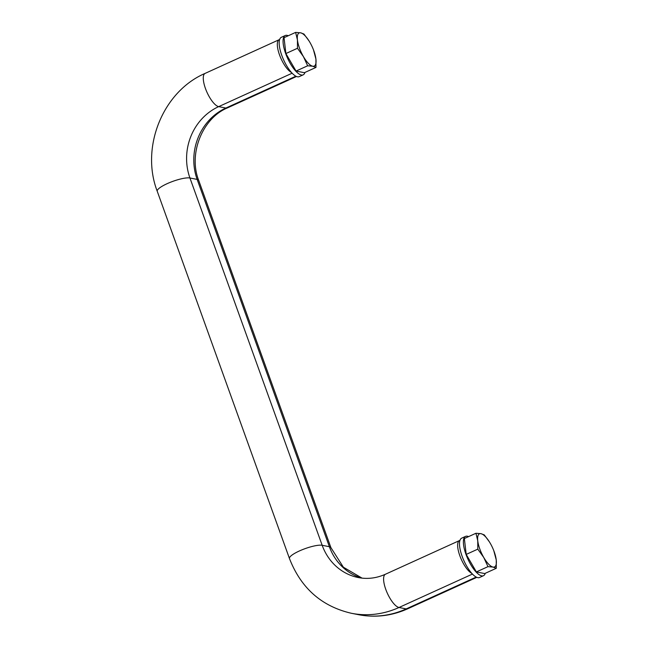 <?xml version="1.0" encoding="UTF-8"?>
<svg xmlns="http://www.w3.org/2000/svg" width="648" height="648" viewBox="0 0 648 648"><rect width="100%" height="100%" fill="white"/><g stroke="black" fill="none" stroke-linecap="round" stroke-linejoin="round"><path stroke-width="0.97" d="M493.784 550.662L496.247 559.945L496.287 568.288L493.007 567.073L487.968 566.652L483.764 557.499L477.803 549.14L477.754 540.805L475.948 533.264L480.986 533.677A18.193 6.14 65.5 0 0 477.754 540.805A18.193 6.14 65.5 0 0 483.764 557.499A18.193 6.14 65.5 0 0 493.007 567.073A18.193 6.14 65.5 0 0 496.247 559.945A18.193 6.14 65.5 0 0 493.784 550.662A18.193 6.14 65.5 0 0 491.241 545.073A18.193 6.14 65.5 0 0 490.228 543.251A18.193 6.14 65.5 0 0 480.986 533.677L484.267 534.892L489.337 541.777M485.263 573.302A21.603 7.298 -114.5 0 1 483.473 575.716L479.577 577.49A21.603 7.298 -114.5 0 1 471.809 573.367A18.193 6.14 -114.5 0 1 460.056 556.332A18.193 6.14 -114.5 0 1 459.497 540.554A18.193 6.14 -114.5 0 1 459.942 540.408A21.603 7.298 -114.5 0 1 461.684 538.156L465.58 536.382A21.603 7.298 -114.5 0 1 468.577 536.617M471.809 573.367A21.603 7.298 -114.5 0 1 459.942 540.408M304.949 72.438A21.603 7.298 -114.5 0 1 303.151 74.852L299.255 76.626A21.603 7.298 -114.5 0 1 291.487 72.503A18.193 6.14 -114.5 0 1 279.734 55.477A18.193 6.14 -114.5 0 1 279.175 39.69A18.193 6.14 -114.5 0 1 279.62 39.544A21.603 7.298 -114.5 0 1 281.362 37.292L285.258 35.519A21.603 7.298 -114.5 0 1 288.255 35.753M291.487 72.503A21.603 7.298 -114.5 0 1 279.62 39.544M313.462 49.799L315.924 59.09L315.973 67.424L312.684 66.209L307.646 65.788L303.442 56.635A18.193 6.14 65.5 0 0 312.684 66.209A18.193 6.14 65.5 0 0 315.924 59.09A18.193 6.14 65.5 0 0 313.462 49.799A18.193 6.14 65.5 0 0 310.919 44.21A18.193 6.14 65.5 0 0 309.914 42.387A18.193 6.14 65.5 0 0 300.664 32.821A18.193 6.14 65.5 0 0 297.432 39.941A18.193 6.14 65.5 0 0 303.442 56.635L297.481 48.276L297.432 39.941L295.626 32.4L284.035 37.673L285.889 53.549L297.481 48.276M307.646 65.788L296.055 71.061L285.889 53.549M315.973 67.424L304.374 72.698L296.055 71.061M295.626 32.4L300.664 32.821L303.944 34.036L309.023 40.921M475.948 533.264L464.357 538.537L466.212 554.413L477.803 549.14M303.151 74.852A21.603 7.298 -114.5 0 1 287.566 58.207A21.603 7.298 -114.5 0 1 285.258 35.519M483.473 575.716A21.603 7.298 -114.5 0 1 467.888 559.07A21.603 7.298 -114.5 0 1 465.58 536.382M496.287 568.288L484.696 573.561L476.377 571.925L466.212 554.413M487.968 566.652L476.377 571.925M476.798 577.352L407.722 608.772A18.193 6.14 -114.5 0 1 406.199 608.909L398.998 607.492A18.193 6.14 -114.5 0 1 386.54 591.365A18.193 6.14 -114.5 0 1 385.447 574.233C376.512 578.21 367.505 579.328 358.425 577.579A54.586 49.945 101.1 0 1 322.178 545.292A18.193 4.018 160.2 0 0 302.235 549.739A18.193 4.018 160.2 0 0 289.47 558.544C300.98 588.125 321.627 606.374 351.41 613.283A90.971 83.236 101.1 0 0 398.998 607.492L472.457 574.071M351.41 613.283L358.619 614.701A90.971 83.236 101.1 0 0 406.199 608.909L476.199 577.068M361.997 578.121A54.586 49.945 101.1 0 1 329.378 546.71L197.146 179.407A18.193 4.018 160.2 0 1 198.677 180.338L330.909 547.633A18.193 4.018 160.2 0 0 329.378 546.71L322.178 545.292L189.937 177.989A18.193 4.018 160.2 0 0 170.003 182.444A18.193 4.018 160.2 0 0 157.237 191.249L289.47 558.544M198.677 180.338C188.106 153.608 202.638 118.09 227.399 107.908A18.193 6.14 -114.5 0 1 225.877 108.046A54.586 49.945 -78.9 0 0 197.146 179.407L189.937 177.989A54.586 49.945 -78.9 0 1 218.676 106.628A18.193 6.14 -114.5 0 1 206.218 90.501A18.193 6.14 -114.5 0 1 205.133 73.378C162.769 91.49 140.316 147.388 157.237 191.249M295.877 76.205L225.877 108.046L218.676 106.628L292.135 73.208M459.497 540.554L385.447 574.233M358.619 614.701C375.459 617.868 391.829 615.892 407.722 608.772M330.909 547.633L343.367 567.194L362.054 578.129M279.175 39.69L205.133 73.378M296.476 76.488L227.399 107.908"/></g></svg>
